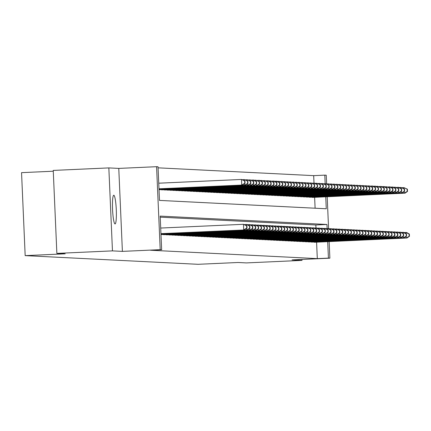 <?xml version="1.0" encoding="UTF-8"?>
<svg xmlns="http://www.w3.org/2000/svg" width="431" height="431" viewBox="0 0 431 431"><rect width="100%" height="100%" fill="white"/><g stroke="black" fill="none" stroke-linecap="round" stroke-linejoin="round"><path stroke-width="0.65" d="M113.795 195.232A14.368 1.848 87.4 0 0 113.773 195.232A14.368 1.848 87.4 0 0 112.566 209.579A14.368 1.848 87.4 0 0 115.045 223.937A14.368 1.848 87.4 0 0 115.072 223.937A14.368 1.848 87.4 0 0 116.273 209.59A14.368 1.848 87.4 0 0 113.795 195.232M314.059 184.231L313.682 175.643L324.802 175.142L326.251 175.212L326.628 183.875M53.277 171.215L21.55 172.653L25.17 255.626L198.034 264.305L238.063 262.495L246.403 262.91L302.002 260.394L301.959 259.451M25.17 255.626L65.205 253.816L56.865 253.396L53.239 170.423L108.838 167.907L112.459 250.88L122.393 251.381L160.203 249.668L156.577 166.695L158.026 166.77L159.497 200.404L326.267 208.776L325.75 196.832M122.393 251.381L118.773 168.408L108.838 167.907M118.773 168.408L156.577 166.695M313.682 175.643L158.075 167.831M56.865 253.396L112.459 250.88M313.542 242.05L315.287 242.244M310.643 241.899L312.389 242.098M307.739 241.753L309.485 241.953M304.841 241.608L306.586 241.807M301.942 241.462L303.683 241.662M299.039 241.317L300.784 241.516M296.14 241.171L297.886 241.371M293.236 241.026L294.982 241.225M290.338 240.881L292.083 241.08M287.439 240.735L289.185 240.934M284.535 240.59L286.281 240.789M281.637 240.444L283.382 240.643M278.738 240.299L280.484 240.498M275.835 240.153L277.58 240.353M272.936 240.008L274.682 240.207M270.038 239.862L271.783 240.062M267.134 239.717L268.879 239.916M264.235 239.571L265.981 239.771M261.337 239.426L263.082 239.625M258.433 239.28L260.179 239.48M255.535 239.135L257.28 239.334M252.636 238.989L254.376 239.189M249.732 238.844L251.478 239.043M246.834 238.699L248.579 238.898M243.93 238.553L245.675 238.752M241.031 238.408L242.777 238.607M238.133 238.262L239.878 238.462M235.229 238.117L236.975 238.316M232.331 237.971L234.076 238.171M229.432 237.826L231.178 238.025M226.528 237.68L228.274 237.874M223.63 237.535L225.375 237.729M220.731 237.389L222.477 237.583M217.827 237.244L219.573 237.438M214.929 237.098L216.674 237.292M212.03 236.953L213.771 237.147M209.127 236.808L210.872 237.002M206.228 236.662L207.974 236.856M203.33 236.517L205.07 236.711M200.426 236.371L202.171 236.565M197.527 236.226L199.273 236.42M194.623 236.075L196.369 236.274M191.725 235.929L193.471 236.129M188.826 235.784L190.572 235.983M185.923 235.638L187.668 235.838M183.024 235.493L184.77 235.692M180.126 235.348L181.871 235.547M177.222 235.202L178.967 235.401M174.323 235.057L176.069 235.256M171.425 234.911L173.17 235.11M168.521 234.766L170.267 234.965M165.623 234.62L167.368 234.82M162.724 234.475L164.464 234.674M160.989 234.545L161.566 234.529M315.104 208.216L314.63 197.333M159.028 189.694L159.61 189.678M160.763 189.624L162.509 189.823M163.661 189.769L165.407 189.969M166.565 189.915L168.311 190.114M169.464 190.06L171.209 190.26M172.362 190.206L174.108 190.405M175.266 190.351L177.012 190.55M178.165 190.497L179.91 190.696M181.068 190.642L182.809 190.841M183.967 190.788L185.713 190.987M186.865 190.933L188.611 191.132M189.769 191.078L191.515 191.278M192.668 191.224L194.413 191.423M195.566 191.375L197.312 191.569M198.47 191.52L200.216 191.714M201.369 191.666L203.114 191.86M204.267 191.811L206.013 192.005M207.171 191.957L208.916 192.151M210.069 192.102L211.815 192.296M212.968 192.248L214.713 192.441M215.872 192.393L217.617 192.587M218.77 192.538L220.516 192.732M221.674 192.684L223.414 192.878M224.573 192.829L226.318 193.023M227.471 192.975L229.217 193.174M230.375 193.12L232.115 193.32M233.273 193.266L235.019 193.465M236.172 193.411L237.917 193.611M239.076 193.557L240.821 193.756M241.974 193.702L243.72 193.902M244.873 193.848L246.618 194.047M247.777 193.993L249.522 194.192M250.675 194.139L252.421 194.338M253.573 194.284L255.319 194.483M256.477 194.429L258.223 194.629M259.376 194.575L261.121 194.774M262.274 194.72L264.02 194.92M265.178 194.866L266.924 195.065M268.077 195.011L269.822 195.211M270.98 195.157L272.721 195.356M273.879 195.302L275.625 195.502M276.777 195.448L278.523 195.647M279.681 195.593L281.427 195.793M282.58 195.739L284.325 195.938M285.478 195.884L287.224 196.083M288.382 196.03L290.128 196.229M291.281 196.175L293.026 196.374M294.179 196.32L295.925 196.52M297.083 196.466L298.828 196.665M299.981 196.611L301.727 196.811M302.88 196.757L304.625 196.956M305.784 196.902L307.529 197.102M308.682 197.048L310.428 197.247M311.581 197.193L313.326 197.393M327.134 228.549L326.957 224.476L160.181 216.103L161.652 249.743L150.532 250.244L317.302 258.616L316.586 242.184M314.134 228.026L315.966 227.945L315.837 224.977L160.23 217.17M329.149 241.619L329.871 258.185L292.067 259.898L302.002 260.394M329.871 258.185L328.422 258.115L327.705 241.683M317.302 258.616L328.422 258.115M161.652 249.743L160.203 249.668M327.194 196.768L328.589 228.726M325.173 183.698L324.802 175.142M315.837 224.977L326.957 224.476M160.946 233.656L244.431 229.949L160.952 233.726M160.704 228.047L243.461 224.303L246.931 225.882L246.64 225.866L246.737 228.112L247.028 228.123L246.931 225.882M246.737 228.112L243.704 229.912L243.461 224.303L246.64 225.866M244.431 229.949L247.028 228.123M158.996 188.875L242.47 185.098L241.743 185.061L241.5 179.452L158.748 183.197M244.684 181.015L241.5 179.452L244.975 181.031L244.684 181.015L244.781 183.261L245.072 183.272L244.975 181.031M244.781 183.261L241.743 185.061L158.991 188.805M245.072 183.272L242.47 185.098M160.962 233.931L247.329 230.095L160.962 234.001M244.528 224.535L247.082 224.486L249.829 226.027L249.544 226.011L249.641 228.258L249.932 228.268L249.829 226.027M249.641 228.258L246.602 230.057L246.532 228.473M246.408 225.591L246.36 224.449L249.544 226.011M247.329 230.095L249.932 228.268M160.973 234.211L250.228 230.24L160.978 234.281M247.426 224.68L249.985 224.632L252.733 226.173L252.442 226.156L252.539 228.403L252.83 228.414L252.733 226.173M252.539 228.403L249.506 230.202L249.436 228.619M249.307 225.736L249.258 224.594L252.442 226.156M250.228 230.24L252.83 228.414M160.984 234.486L253.132 230.386L161.059 234.55M250.325 224.826L252.884 224.777L255.631 226.318L255.341 226.302L255.438 228.549L255.728 228.559L255.631 226.318M255.438 228.549L252.404 230.348L252.334 228.764M252.21 225.882L252.162 224.74L255.341 226.302M253.132 230.386L255.728 228.559M163.236 234.658L255.303 230.493L163.963 234.696M253.229 224.971L255.788 224.923L258.53 226.464L258.244 226.447L258.341 228.694L258.632 228.705L258.53 226.464M258.341 228.694L255.303 230.493L255.238 228.909M255.109 226.027L255.06 224.89L258.244 226.447M256.03 230.531L258.632 228.705M244.452 180.74L244.399 179.598L242.567 179.684M247.583 181.16L244.399 179.598L247.873 181.176L247.583 181.16L247.68 183.407L247.97 183.417L247.873 181.176M159.007 189.15L245.368 185.244L159.001 189.08M247.68 183.407L244.646 185.206L244.576 183.622M247.97 183.417L245.368 185.244M247.351 180.885L247.302 179.743L245.471 179.829M250.481 181.306L247.302 179.743L250.772 181.322L250.481 181.306L250.583 183.552L250.869 183.563L250.772 181.322M159.017 189.424L248.272 185.389L159.012 189.36M250.583 183.552L247.545 185.352L247.475 183.768M250.869 183.563L248.272 185.389M250.249 181.031L250.201 179.889L248.369 179.975M253.385 181.451L250.201 179.889L253.676 181.467L253.385 181.451L253.482 183.698L253.773 183.708L253.676 181.467M159.104 189.699L251.171 185.535L159.028 189.635M253.482 183.698L250.449 185.497L250.379 183.913M253.773 183.708L251.171 185.535M253.153 181.176L253.099 180.039L251.268 180.12M256.283 181.596L253.099 180.039L253.827 180.072L256.574 181.613L256.283 181.596L256.38 183.843L256.671 183.854L256.574 181.613M162.002 189.845L254.069 185.68L161.28 189.807M256.38 183.843L253.347 185.642L253.277 184.059M256.671 183.854L254.069 185.68M166.134 234.803L258.207 230.639L166.862 234.841M256.127 225.117L258.686 225.068L261.434 226.609L261.143 226.593L261.24 228.839L261.531 228.85L261.434 226.609M261.24 228.839L258.207 230.639L258.137 229.055M258.013 226.173L257.959 225.036L261.143 226.593M258.929 230.677L261.531 228.85M256.052 181.322L256.003 180.185L254.171 180.266M259.182 181.742L256.003 180.185L259.473 181.758L259.182 181.742L259.284 183.989L259.57 183.999L259.473 181.758M164.906 189.99L256.973 185.826L164.179 189.952M259.284 183.989L256.246 185.788L256.176 184.204M259.57 183.999L256.973 185.826M169.038 234.949L261.832 230.822L169.76 234.987M259.026 225.262L261.585 225.214L264.332 226.754L264.041 226.738L264.138 228.985L264.429 228.996L264.332 226.754M264.138 228.985L261.105 230.784L261.035 229.2M260.911 226.318L260.863 225.181L264.041 226.738M261.832 230.822L264.429 228.996M258.95 181.467L258.902 180.33L257.07 180.411M262.086 181.887L258.902 180.33L259.629 180.363L262.377 181.904L262.086 181.887L262.183 184.134L262.474 184.145L262.377 181.904M167.804 190.136L259.15 185.933L167.077 190.098M262.183 184.134L259.15 185.933L259.079 184.349M262.474 184.145L259.871 185.971M171.937 235.1L264.004 230.93L172.664 235.132M261.929 225.408L264.489 225.359L267.231 226.9L266.945 226.889L267.042 229.13L267.333 229.141L267.231 226.9M267.042 229.13L264.004 230.93L263.939 229.346M263.81 226.464L263.761 225.327L266.945 226.889M264.731 230.968L267.333 229.141M261.854 181.613L261.806 180.476L259.968 180.557M264.984 182.038L261.806 180.476L265.275 182.049L264.984 182.038L265.081 184.279L265.372 184.29L265.275 182.049M170.703 190.281L262.048 186.079L169.981 190.249M265.081 184.279L262.048 186.079L261.978 184.495M265.372 184.29L262.775 186.117M174.835 235.245L266.908 231.075L175.562 235.278M264.828 225.553L267.387 225.505L270.135 227.045L269.844 227.035L269.941 229.276L270.232 229.287L270.135 227.045M269.941 229.276L266.908 231.075L266.837 229.491M266.714 226.609L266.66 225.472L269.844 227.035M267.629 231.113L270.232 229.287M264.753 181.758L264.704 180.621L262.872 180.702M267.888 182.184L264.704 180.621L268.174 182.194L267.888 182.184L267.985 184.425L268.276 184.436L268.174 182.194M173.607 190.427L264.946 186.224L172.879 190.394M267.985 184.425L264.946 186.224L264.876 184.64M268.276 184.436L265.674 186.262M177.739 235.391L269.806 231.221L178.461 235.423M267.732 225.699L270.285 225.65L273.033 227.191L272.742 227.18L272.845 229.421L273.13 229.437L273.033 227.191M272.845 229.421L269.806 231.221L269.736 229.637M269.612 226.754L269.564 225.618L272.742 227.18M270.533 231.258L273.13 229.437M267.651 181.904L267.603 180.767L265.771 180.848M270.787 182.329L267.603 180.767L268.33 180.799L271.077 182.34L270.787 182.329L270.883 184.57L271.174 184.587L271.077 182.34M176.505 190.572L267.85 186.37L175.778 190.54M270.883 184.57L267.85 186.37L267.78 184.786M271.174 184.587L268.572 186.407M180.637 235.536L272.71 231.366L181.365 235.568M270.63 225.844L273.189 225.796L275.937 227.336L275.646 227.326L275.743 229.567L276.034 229.583L275.937 227.336M275.743 229.567L272.71 231.366L272.64 229.782M272.511 226.9L272.462 225.763L275.646 227.326M273.432 231.404L276.034 229.583M270.555 182.049L270.506 180.912L268.669 180.993M273.685 182.475L270.506 180.912L273.976 182.485L273.685 182.475L273.782 184.716L274.073 184.732L273.976 182.485M179.404 190.717L270.749 186.515L178.682 190.685M273.782 184.716L270.749 186.515L270.679 184.931M274.073 184.732L271.476 186.553M183.541 235.682L275.608 231.512L184.263 235.714M273.529 225.989L276.088 225.941L278.835 227.482L278.545 227.471L278.642 229.712L278.932 229.728L278.835 227.482M278.642 229.712L275.608 231.512L275.538 229.928M275.414 227.045L275.361 225.909L278.545 227.471M276.33 231.549L278.932 229.728M273.453 182.194L273.405 181.058L271.573 181.139M276.589 182.62L273.405 181.058L274.132 181.09L276.874 182.631L276.589 182.62L276.686 184.861L276.977 184.877L276.874 182.631M182.308 190.863L273.647 186.661L181.58 190.831M276.686 184.861L273.647 186.661L273.583 185.077M276.977 184.877L274.375 186.698M186.44 235.827L278.507 231.657L187.162 235.859M276.433 226.135L278.986 226.086L281.734 227.627L281.443 227.616L281.545 229.858L281.831 229.874L281.734 227.627M281.545 229.858L278.507 231.657L278.437 230.073M278.313 227.191L278.264 226.054L281.443 227.616M279.234 231.695L281.831 229.874M276.357 182.34L276.303 181.203L274.472 181.284M279.487 182.766L276.303 181.203L277.031 181.235L279.778 182.776L279.487 182.766L279.584 185.007L279.875 185.023L279.778 182.776M185.206 191.008L276.551 186.806L184.479 190.976M279.584 185.007L276.551 186.806L276.481 185.222M279.875 185.023L277.273 186.844M279.256 182.485L279.207 181.349L277.37 181.429M282.386 182.911L279.207 181.349L282.677 182.922L282.386 182.911L282.483 185.152L282.774 185.168L282.677 182.922M188.105 191.154L279.45 186.952L187.383 191.122M282.483 185.152L279.45 186.952L279.38 185.368M282.774 185.168L280.177 186.989M282.154 182.631L282.106 181.494L280.274 181.575M285.29 183.056L282.106 181.494L285.575 183.067L285.29 183.056L285.387 185.298L285.678 185.314L285.575 183.067M191.008 191.299L282.348 187.097L190.281 191.267M285.387 185.298L282.348 187.097L282.283 185.513M285.678 185.314L283.075 187.135M189.338 235.972L281.411 231.803L190.066 236.005M279.331 226.28L281.89 226.232L284.638 227.773L284.347 227.762L284.444 230.003L284.735 230.019L284.638 227.773M284.444 230.003L281.411 231.803L281.341 230.219M281.211 227.336L281.163 226.2L284.347 227.762M282.133 231.84L284.735 230.019M192.242 236.118L284.309 231.948L192.964 236.15M282.23 226.426L284.789 226.383L287.536 227.918L287.245 227.907L287.342 230.149L287.633 230.165L287.536 227.918M287.342 230.149L284.309 231.948L284.239 230.364M284.115 227.482L284.061 226.345L287.245 227.907M285.036 231.986L287.633 230.165M195.141 236.263L287.208 232.093L195.868 236.296M285.133 226.571L287.687 226.528L290.435 228.064L290.144 228.053L290.246 230.294L290.532 230.31L290.435 228.064M290.246 230.294L287.208 232.093L287.138 230.51M287.014 227.627L286.965 226.49L290.144 228.053M287.935 232.131L290.532 230.31M285.058 182.776L285.004 181.64L283.172 181.72M288.188 183.202L285.004 181.64L288.479 183.213L288.188 183.202L288.285 185.443L288.576 185.459L288.479 183.213M193.907 191.445L285.252 187.243L193.18 191.412M288.285 185.443L285.252 187.243L285.182 185.659M288.576 185.459L285.974 187.28M198.039 236.409L290.111 232.239L198.766 236.441M288.032 226.717L290.591 226.674L293.339 228.209L293.048 228.198L293.145 230.44L293.436 230.456L293.339 228.209M293.145 230.44L290.111 232.239L290.041 230.655M289.912 227.773L289.864 226.636L293.048 228.198M290.833 232.277L293.436 230.456M287.956 182.922L287.908 181.785L286.076 181.866M291.087 183.347L287.908 181.785L291.378 183.358L291.087 183.347L291.189 185.589L291.475 185.605L291.378 183.358M196.805 191.59L288.15 187.388L196.083 191.558M291.189 185.589L288.15 187.388L288.08 185.804M291.475 185.605L288.878 187.426M200.943 236.554L293.737 232.422L201.665 236.592M290.93 226.862L293.489 226.819L296.237 228.355L295.946 228.344L296.043 230.585L296.334 230.601L296.237 228.355M296.043 230.585L293.01 232.384L292.94 230.8M292.816 227.918L292.768 226.781L295.946 228.344M293.737 232.422L296.334 230.601M290.855 183.067L290.806 181.93L288.975 182.011M293.99 183.493L290.806 181.93L294.281 183.504L293.99 183.493L294.087 185.734L294.378 185.75L294.281 183.504M199.709 191.741L291.054 187.533L198.982 191.703M294.087 185.734L291.054 187.533L290.984 185.95M294.378 185.75L291.776 187.571M203.841 236.7L295.908 232.53L204.569 236.738M293.834 227.008L296.388 226.965L299.136 228.5L298.85 228.489L298.947 230.73L299.238 230.747L299.136 228.5M298.947 230.73L295.908 232.53L295.838 230.946M295.714 228.064L295.666 226.927L298.85 228.489M296.636 232.568L299.238 230.747M293.759 183.213L293.705 182.076L291.873 182.157M296.889 183.638L293.705 182.076L297.18 183.649L296.889 183.638L296.986 185.88L297.277 185.896L297.18 183.649M202.608 191.887L294.675 187.717L201.886 191.849M296.986 185.88L293.953 187.679L293.883 186.095M297.277 185.896L294.675 187.717M206.74 236.845L299.534 232.713L207.467 236.883M296.733 227.153L299.292 227.11L302.039 228.651L301.748 228.635L301.845 230.876L302.136 230.892L302.039 228.651M301.845 230.876L298.812 232.681L298.742 231.091M298.613 228.209L298.564 227.072L301.748 228.635M299.534 232.713L302.136 230.892M296.657 183.358L296.609 182.221L294.777 182.302M299.787 183.784L296.609 182.221L300.078 183.8L299.787 183.784L299.89 186.025L300.175 186.041L300.078 183.8M205.506 192.032L297.579 187.862L204.784 191.994M299.89 186.025L296.851 187.824L296.781 186.24M300.175 186.041L297.579 187.862M209.644 236.991L302.438 232.859L210.366 237.028M299.631 227.299L302.19 227.256L304.938 228.796L304.647 228.78L304.744 231.021L305.035 231.038L304.938 228.796M304.744 231.021L301.711 232.826L301.641 231.237M301.517 228.355L301.468 227.218L304.647 228.78M302.438 232.859L305.035 231.038M299.556 183.504L299.507 182.367L297.676 182.448M302.691 183.929L299.507 182.367L302.982 183.945L302.691 183.929L302.788 186.17L303.079 186.187L302.982 183.945M208.41 192.178L300.477 188.008L207.683 192.14M302.788 186.17L299.755 187.975L299.685 186.386M303.079 186.187L300.477 188.008M212.542 237.136L305.337 233.004L213.27 237.174M302.535 227.444L305.094 227.401L307.836 228.942L307.551 228.926L307.648 231.167L307.939 231.183L307.836 228.942M307.648 231.167L304.609 232.972L304.545 231.382M304.415 228.5L304.367 227.363L307.551 228.926M305.337 233.004L307.939 231.183M302.46 183.649L302.406 182.512L300.574 182.593M305.59 184.075L302.406 182.512L305.881 184.091L305.59 184.075L305.687 186.316L305.978 186.332L305.881 184.091M211.309 192.323L303.381 188.153L210.587 192.285M305.687 186.316L302.654 188.121L302.584 186.531M305.978 186.332L303.381 188.153M215.441 237.282L308.235 233.149L216.168 237.319M305.434 227.59L307.993 227.546L310.74 229.087L310.449 229.071L310.546 231.312L310.837 231.328L310.74 229.087M310.546 231.312L307.513 233.117L307.443 231.528M307.319 228.645L307.265 227.509L310.449 229.071M308.235 233.149L310.837 231.328M305.358 183.795L305.31 182.658L303.478 182.739M308.488 184.22L305.31 182.658L308.779 184.236L308.488 184.22L308.591 186.461L308.876 186.478L308.779 184.236M214.212 192.468L306.279 188.299L213.485 192.431M308.591 186.461L305.552 188.266L305.482 186.677M308.876 186.478L306.279 188.299M218.345 237.427L311.139 233.295L219.067 237.465M308.337 227.735L310.891 227.692L313.639 229.233L313.348 229.217L313.445 231.458L313.736 231.474L313.639 229.233M313.445 231.458L310.412 233.263L310.342 231.673M310.218 228.791L310.169 227.654L313.348 229.217M311.139 233.295L313.736 231.474M221.243 237.573L314.037 233.44L221.97 237.61M311.236 227.88L313.795 227.837L316.537 229.378L316.252 229.362L316.349 231.603L316.64 231.619L316.537 229.378M316.349 231.603L313.31 233.408L313.245 231.819M313.116 228.936L313.068 227.8L316.252 229.362M314.037 233.44L316.64 231.619M224.142 237.718L316.936 233.586L224.869 237.756M316.02 229.082L315.966 227.945L316.693 227.983L319.441 229.524L319.15 229.507L319.247 231.749L319.538 231.765L319.441 229.524M319.247 231.749L316.214 233.554L316.144 231.964M319.15 229.507L315.966 227.945M316.936 233.586L319.538 231.765M308.257 183.94L308.208 182.803L306.376 182.884M311.392 184.366L308.208 182.803L311.683 184.382L311.392 184.366L311.489 186.607L311.78 186.623L311.683 184.382M217.111 192.614L309.178 188.444L216.384 192.576M311.489 186.607L308.456 188.412L308.386 186.822M311.78 186.623L309.178 188.444M311.16 184.085L311.112 182.949L309.275 183.03M314.291 184.511L311.112 182.949L314.582 184.527L314.291 184.511L314.388 186.752L314.678 186.768L314.582 184.527M220.009 192.759L312.082 188.589L219.287 192.722M314.388 186.752L311.354 188.557L311.284 186.968M314.678 186.768L312.082 188.589M317.48 184.673L317.194 184.657L317.291 186.898L317.582 186.914L317.48 184.673L314.732 183.132L312.179 183.175M222.913 192.905L314.98 188.735L222.186 192.867M317.291 186.898L314.253 188.703L314.183 187.113M317.582 186.914L314.98 188.735M314.01 183.094L317.194 184.657M227.045 237.864L319.84 233.731L227.767 237.901M317.038 228.171L319.592 228.128L322.34 229.669L322.049 229.653L322.151 231.894L322.436 231.91L322.34 229.669M322.151 231.894L319.112 233.699L319.042 232.11M318.918 229.227L318.87 228.091L322.049 229.653M319.84 233.731L322.436 231.91M316.957 184.376L316.909 183.24L315.077 183.32M320.093 184.802L316.909 183.24L320.384 184.818L320.093 184.802L320.19 187.043L320.481 187.059L320.384 184.818M225.812 193.05L317.879 188.88L225.084 193.013M320.19 187.043L317.157 188.848L317.087 187.259M320.481 187.059L317.879 188.88M229.944 238.009L322.738 233.877L230.671 238.047M319.937 228.317L322.496 228.274L325.243 229.815L324.952 229.798L325.049 232.04L325.34 232.056L325.243 229.815M325.049 232.04L322.016 233.844L321.946 232.255M321.817 229.373L321.768 228.236L324.952 229.798M322.738 233.877L325.34 232.056M319.861 184.522L319.813 183.385L317.976 183.466M322.991 184.947L319.813 183.385L323.282 184.964L322.991 184.947L323.088 187.189L323.379 187.205L323.282 184.964M228.71 193.196L320.783 189.026L227.988 193.158M323.088 187.189L320.055 188.993L319.985 187.404M323.379 187.205L320.783 189.026M232.848 238.154L325.637 234.022L233.57 238.192M322.835 228.462L325.394 228.419L328.142 229.96L327.851 229.944L327.948 232.185L328.239 232.201L328.142 229.96M327.948 232.185L324.915 233.99L324.845 232.401M324.721 229.518L324.667 228.382L327.851 229.944M325.637 234.022L328.239 232.201M322.76 184.667L322.711 183.531L320.88 183.611M325.895 185.093L322.711 183.531L326.181 185.109L325.895 185.093L325.992 187.334L326.283 187.35L326.181 185.109M231.614 193.341L323.681 189.171L230.887 193.303M325.992 187.334L322.954 189.139L322.889 187.55M326.283 187.35L323.681 189.171M235.746 238.3L328.541 234.173L236.468 238.338M325.739 228.613L328.293 228.565L331.04 230.106L330.749 230.089L330.852 232.331L331.137 232.347L331.04 230.106M330.852 232.331L327.813 234.135L327.743 232.546M327.619 229.664L327.571 228.527L330.749 230.089M328.541 234.173L331.137 232.347M325.664 184.813L325.61 183.676L323.778 183.762M328.794 185.238L325.61 183.676L329.085 185.255L328.794 185.238L328.891 187.48L329.182 187.496L329.085 185.255M234.512 193.487L325.858 189.284L233.785 193.449M328.891 187.48L325.858 189.284L325.788 187.695M329.182 187.496L326.579 189.322M238.645 238.445L330.717 234.281L239.372 238.483M328.637 228.759L331.197 228.71L333.944 230.251L333.653 230.235L333.75 232.476L334.041 232.492L333.944 230.251M333.75 232.476L330.717 234.281L330.647 232.692M330.518 229.809L330.469 228.672L333.653 230.235M331.439 234.319L334.041 232.492M241.549 238.591L334.343 234.464L242.27 238.629M331.536 228.904L334.095 228.856L336.843 230.396L336.552 230.38L336.649 232.621L336.94 232.638L336.843 230.396M336.649 232.621L333.616 234.426L333.546 232.837M333.422 229.955L333.373 228.818L336.552 230.38M334.343 234.464L336.94 232.638M244.447 238.736L336.514 234.572L245.174 238.774M334.44 229.05L336.994 229.001L339.741 230.542L339.45 230.526L339.553 232.767L339.838 232.783L339.741 230.542M339.553 232.767L336.514 234.572L336.444 232.982M336.32 230.1L336.272 228.963L339.45 230.526M337.241 234.609L339.838 232.783M328.562 184.958L328.514 183.821L326.682 183.908M331.692 185.384L328.514 183.821L331.983 185.4L331.692 185.384L331.789 187.625L332.08 187.641L331.983 185.4M237.411 193.632L329.483 189.468L236.689 193.594M331.789 187.625L328.756 189.43L328.686 187.841M332.08 187.641L329.483 189.468M331.461 185.104L331.412 183.967L329.58 184.053M334.596 185.529L331.412 183.967L334.882 185.545L334.596 185.529L334.693 187.771L334.984 187.787L334.882 185.545M240.315 193.778L332.382 189.613L239.588 193.74M334.693 187.771L331.654 189.575L331.59 187.986M334.984 187.787L332.382 189.613M334.364 185.249L334.311 184.112L332.479 184.199M337.495 185.675L334.311 184.112L337.785 185.691L337.495 185.675L337.592 187.916L337.882 187.932L337.785 185.691M243.213 193.923L334.558 189.721L242.486 193.885M337.592 187.916L334.558 189.721L334.488 188.131M337.882 187.932L335.28 189.759M247.346 238.882L339.418 234.717L248.073 238.919M337.338 229.195L339.897 229.147L342.645 230.687L342.354 230.671L342.451 232.912L342.742 232.929L342.645 230.687M342.451 232.912L339.418 234.717L339.348 233.128M339.219 230.251L339.17 229.109L342.354 230.671M340.14 234.755L342.742 232.929M337.263 185.4L337.214 184.258L335.383 184.344M340.393 185.82L337.214 184.258L340.684 185.836L340.393 185.82L340.495 188.061L340.781 188.078L340.684 185.836M246.112 194.069L338.184 189.904L245.39 194.031M340.495 188.061L337.457 189.866L337.387 188.277M340.781 188.078L338.184 189.904M250.249 239.027L343.044 234.9L250.971 239.065M340.237 229.34L342.796 229.292L345.543 230.833L345.253 230.817L345.35 233.058L345.64 233.074L345.543 230.833M345.35 233.058L342.316 234.863L342.246 233.273M342.122 230.396L342.074 229.254L345.253 230.817M343.044 234.9L345.64 233.074M340.161 185.545L340.113 184.403L338.281 184.49M343.297 185.966L340.113 184.403L343.588 185.982L343.297 185.966L343.394 188.207L343.685 188.223L343.588 185.982M249.016 194.214L340.361 190.012L248.288 194.176M343.394 188.207L340.361 190.012L340.291 188.422M343.685 188.223L341.083 190.049M253.148 239.173L345.215 235.008L253.875 239.21M343.141 229.486L345.7 229.437L348.442 230.978L348.156 230.962L348.253 233.203L348.544 233.219L348.442 230.978M348.253 233.203L345.215 235.008L345.15 233.419M345.021 230.542L344.972 229.4L348.156 230.962M345.942 235.046L348.544 233.219M343.065 185.691L343.011 184.549L341.18 184.635M346.195 186.111L343.011 184.549L346.486 186.127L346.195 186.111L346.292 188.352L346.583 188.369L346.486 186.127M251.914 194.359L343.981 190.195L251.192 194.322M346.292 188.352L343.259 190.157L343.189 188.568M346.583 188.369L343.981 190.195M256.046 239.318L348.119 235.154L256.774 239.356M346.039 229.631L348.598 229.583L351.346 231.124L351.055 231.108L351.152 233.349L351.443 233.365L351.346 231.124M351.152 233.349L348.119 235.154L348.049 233.564M347.925 230.687L347.871 229.545L351.055 231.108M348.841 235.191L351.443 233.365M345.964 185.836L345.915 184.694L344.083 184.78M349.094 186.257L345.915 184.694L349.385 186.273L349.094 186.257L349.196 188.498L349.482 188.514L349.385 186.273M254.813 194.505L346.885 190.34L254.091 194.467M349.196 188.498L346.158 190.303L346.088 188.713M349.482 188.514L346.885 190.34M258.95 239.464L351.744 235.337L259.672 239.501M348.938 229.777L351.497 229.728L354.244 231.269L353.953 231.253L354.05 233.5L354.341 233.51L354.244 231.269M354.05 233.5L351.017 235.299L350.947 233.715M350.823 230.833L350.775 229.691L353.953 231.253M351.744 235.337L354.341 233.51M348.862 185.982L348.814 184.84L346.982 184.926M351.998 186.402L348.814 184.84L352.289 186.418L351.998 186.402L352.095 188.643L352.386 188.659L352.289 186.418M257.716 194.65L349.062 190.448L256.989 194.613M352.095 188.643L349.062 190.448L348.991 188.859M352.386 188.659L349.783 190.486M261.849 239.609L353.916 235.445L262.576 239.647M351.841 229.922L354.401 229.874L357.143 231.415L356.857 231.399L356.954 233.645L357.245 233.656L357.143 231.415M356.954 233.645L353.916 235.445L353.851 233.861M353.722 230.978L353.673 229.836L356.857 231.399M354.643 235.482L357.245 233.656M351.766 186.127L351.718 184.985L349.88 185.071M354.896 186.548L351.718 184.985L355.187 186.564L354.896 186.548L354.993 188.794L355.284 188.805L355.187 186.564M260.615 194.796L352.687 190.631L259.893 194.758M354.993 188.794L351.96 190.594L351.89 189.01M355.284 188.805L352.687 190.631M264.747 239.755L356.82 235.59L265.474 239.792M354.74 230.068L357.299 230.019L360.047 231.56L359.756 231.544L359.853 233.791L360.144 233.801L360.047 231.56M359.853 233.791L356.82 235.59L356.749 234.006M356.626 231.124L356.572 229.982L359.756 231.544M357.541 235.628L360.144 233.801M354.665 186.273L354.616 185.131L352.784 185.217M357.795 186.693L354.616 185.131L358.086 186.709L357.795 186.693L357.897 188.94L358.188 188.95L358.086 186.709M263.519 194.941L355.586 190.777L262.791 194.904M357.897 188.94L354.858 190.739L354.788 189.155M358.188 188.95L355.586 190.777M267.651 239.9L360.445 235.773L268.373 239.938M357.644 230.213L360.197 230.165L362.945 231.706L362.654 231.689L362.751 233.936L363.042 233.947L362.945 231.706M362.751 233.936L359.718 235.735L359.648 234.152M359.524 231.269L359.476 230.127L362.654 231.689M360.445 235.773L363.042 233.947M357.563 186.418L357.514 185.276L355.683 185.362M360.699 186.838L357.514 185.276L360.989 186.855L360.699 186.838L360.795 189.085L361.086 189.096L360.989 186.855M266.417 195.087L357.762 190.885L265.69 195.049M360.795 189.085L357.762 190.885L357.692 189.301M361.086 189.096L358.484 190.922M270.549 240.045L362.616 235.881L271.277 240.083M360.542 230.359L363.101 230.31L365.849 231.851L365.558 231.835L365.655 234.081L365.946 234.092L365.849 231.851M365.655 234.081L362.616 235.881L362.552 234.297M362.423 231.415L362.374 230.273L365.558 231.835M363.344 235.919L365.946 234.092M360.467 186.564L360.418 185.422L358.581 185.508M363.597 186.984L360.418 185.422L363.888 187L363.597 186.984L363.694 189.231L363.985 189.241L363.888 187M269.316 195.232L361.388 191.068L268.594 195.195M363.694 189.231L360.661 191.03L360.591 189.446M363.985 189.241L361.388 191.068M273.453 240.191L365.52 236.026L274.175 240.229M363.441 230.504L366 230.456L368.747 231.997L368.457 231.98L368.553 234.227L368.844 234.238L368.747 231.997M368.553 234.227L365.52 236.026L365.45 234.442M365.326 231.56L365.272 230.418L368.457 231.98M366.242 236.064L368.844 234.238M363.365 186.709L363.317 185.567L361.485 185.653M366.501 187.129L363.317 185.567L366.786 187.146L366.501 187.129L366.598 189.376L366.889 189.387L366.786 187.146M272.22 195.378L363.559 191.175L271.492 195.34M366.598 189.376L363.559 191.175L363.495 189.592M366.889 189.387L364.287 191.213M276.352 240.336L369.146 236.21L277.074 240.374M366.345 230.65L368.898 230.601L371.646 232.142L371.355 232.126L371.457 234.372L371.743 234.383L371.646 232.142M371.457 234.372L368.419 236.172L368.349 234.588M368.225 231.706L368.176 230.563L371.355 232.126M369.146 236.21L371.743 234.383M366.269 186.855L366.215 185.713L364.384 185.799M369.399 187.275L366.215 185.713L369.69 187.291L369.399 187.275L369.496 189.521L369.787 189.532L369.69 187.291M275.118 195.523L366.463 191.321L274.391 195.485M369.496 189.521L366.463 191.321L366.393 189.737M369.787 189.532L367.185 191.359M279.25 240.482L371.323 236.317L279.978 240.52M369.243 230.795L371.802 230.747L374.55 232.287L374.259 232.271L374.356 234.518L374.647 234.529L374.55 232.287M374.356 234.518L371.323 236.317L371.253 234.733M371.123 231.851L371.075 230.709L374.259 232.271M372.045 236.355L374.647 234.529M369.168 187L369.119 185.858L367.282 185.944M372.298 187.42L369.119 185.858L372.589 187.437L372.298 187.42L372.395 189.667L372.686 189.678L372.589 187.437M278.017 195.669L370.089 191.504L277.295 195.631M372.395 189.667L369.362 191.466L369.292 189.882M372.686 189.678L370.089 191.504M282.154 240.627L374.943 236.5L282.876 240.665M372.142 230.941L374.701 230.892L377.448 232.433L377.157 232.417L377.254 234.663L377.545 234.674L377.448 232.433M377.254 234.663L374.221 236.463L374.151 234.879M374.027 231.997L373.973 230.86L377.157 232.417M374.943 236.5L377.545 234.674M372.066 187.146L372.018 186.009L370.186 186.09M375.202 187.566L372.018 186.009L372.745 186.041L375.487 187.582L375.202 187.566L375.299 189.812L375.59 189.823L375.487 187.582M280.92 195.814L372.987 191.65L280.193 195.776M375.299 189.812L372.26 191.612L372.195 190.028M375.59 189.823L372.987 191.65M285.053 240.773L377.12 236.608L285.78 240.81M375.045 231.086L377.599 231.038L380.347 232.578L380.056 232.562L380.158 234.809L380.444 234.82L380.347 232.578M380.158 234.809L377.12 236.608L377.05 235.024M376.926 232.142L376.877 231.005L380.056 232.562M377.847 236.646L380.444 234.82M374.97 187.291L374.916 186.154L373.084 186.235M378.1 187.711L374.916 186.154L375.643 186.187L378.391 187.727L378.1 187.711L378.197 189.958L378.488 189.969L378.391 187.727M283.819 195.96L375.164 191.757L283.092 195.922M378.197 189.958L375.164 191.757L375.094 190.173M378.488 189.969L375.886 191.795M287.951 240.924L380.023 236.754L288.678 240.956M377.944 231.231L380.503 231.183L383.251 232.724L382.96 232.713L383.057 234.954L383.348 234.965L383.251 232.724M383.057 234.954L380.023 236.754L379.953 235.17M379.824 232.287L379.776 231.151L382.96 232.713M380.745 236.791L383.348 234.965M377.868 187.437L377.82 186.3L375.988 186.381M380.999 187.857L377.82 186.3L381.29 187.873L380.999 187.857L381.096 190.103L381.387 190.114L381.29 187.873M286.717 196.105L378.79 191.94L285.995 196.067M381.096 190.103L378.062 191.903L377.992 190.319M381.387 190.114L378.79 191.94M290.855 241.069L382.922 236.899L291.577 241.101M380.842 231.377L383.401 231.328L386.149 232.869L385.858 232.859L385.955 235.1L386.246 235.11L386.149 232.869M385.955 235.1L382.922 236.899L382.852 235.315M382.728 232.433L382.68 231.296L385.858 232.859M383.649 236.937L386.246 235.11M380.767 187.582L380.718 186.445L378.887 186.526M383.902 188.008L380.718 186.445L381.446 186.478L384.193 188.018L383.902 188.008L383.999 190.249L384.29 190.26L384.193 188.018M289.621 196.25L380.961 192.048L288.894 196.218M383.999 190.249L380.961 192.048L380.896 190.464M384.29 190.26L381.688 192.086M293.753 241.215L385.82 237.045L294.481 241.247M383.746 231.522L386.3 231.474L389.048 233.015L388.762 233.004L388.859 235.245L389.15 235.261L389.048 233.015M388.859 235.245L385.82 237.045L385.75 235.461M385.626 232.578L385.578 231.442L388.762 233.004M386.548 237.082L389.15 235.261M383.671 187.727L383.617 186.591L381.785 186.671M386.801 188.153L383.617 186.591L384.344 186.623L387.092 188.164L386.801 188.153L386.898 190.394L387.189 190.405L387.092 188.164M292.52 196.396L383.865 192.194L291.798 196.364M386.898 190.394L383.865 192.194L383.795 190.61M387.189 190.405L384.587 192.231M296.652 241.36L388.724 237.19L297.379 241.392M386.645 231.668L389.204 231.619L391.951 233.16L391.66 233.149L391.757 235.391L392.048 235.407L391.951 233.16M391.757 235.391L388.724 237.19L388.654 235.606M388.525 232.724L388.476 231.587L391.66 233.149M389.446 237.228L392.048 235.407M386.569 187.873L386.521 186.736L384.689 186.817M389.699 188.299L386.521 186.736L389.99 188.309L389.699 188.299L389.802 190.54L390.087 190.556L389.99 188.309M295.418 196.541L386.763 192.339L294.696 196.509M389.802 190.54L386.763 192.339L386.693 190.755M390.087 190.556L387.491 192.377M299.556 241.505L391.623 237.336L300.278 241.538M389.543 231.813L392.102 231.765L394.85 233.306L394.559 233.295L394.656 235.536L394.947 235.552L394.85 233.306M394.656 235.536L391.623 237.336L391.553 235.752M391.429 232.869L391.38 231.733L394.559 233.295M392.35 237.373L394.947 235.552M389.468 188.018L389.419 186.882L387.588 186.962M392.603 188.444L389.419 186.882L390.147 186.914L392.894 188.455L392.603 188.444L392.7 190.685L392.991 190.701L392.894 188.455M298.322 196.687L389.667 192.485L297.595 196.655M392.7 190.685L389.667 192.485L389.597 190.901M392.991 190.701L390.389 192.522M302.454 241.651L394.521 237.481L303.182 241.683M392.447 231.959L395.006 231.91L397.748 233.451L397.463 233.44L397.56 235.682L397.851 235.698L397.748 233.451M397.56 235.682L394.521 237.481L394.457 235.897M394.327 233.015L394.279 231.878L397.463 233.44M395.249 237.519L397.851 235.698M392.372 188.164L392.318 187.027L390.486 187.108M395.502 188.589L392.318 187.027L393.045 187.059L395.793 188.6L395.502 188.589L395.599 190.831L395.89 190.847L395.793 188.6M301.221 196.832L392.566 192.63L300.499 196.8M395.599 190.831L392.566 192.63L392.496 191.046M395.89 190.847L393.287 192.668M305.353 241.796L397.425 237.626L306.08 241.829M395.346 232.104L397.905 232.056L400.652 233.597L400.361 233.586L400.458 235.827L400.749 235.843L400.652 233.597M400.458 235.827L397.425 237.626L397.355 236.043M397.231 233.16L397.177 232.023L400.361 233.586M398.147 237.664L400.749 235.843M395.27 188.309L395.222 187.173L393.39 187.253M398.4 188.735L395.222 187.173L398.691 188.746L398.4 188.735L398.503 190.976L398.788 190.992L398.691 188.746M304.124 196.978L395.464 192.776L303.397 196.945M398.503 190.976L395.464 192.776L395.394 191.192M398.788 190.992L396.191 192.813M308.257 241.942L400.324 237.772L308.979 241.974M398.244 232.25L400.803 232.201L403.551 233.742L403.26 233.731L403.357 235.972L403.648 235.989L403.551 233.742M403.357 235.972L400.324 237.772L400.254 236.188M400.13 233.306L400.081 232.169L403.26 233.731M401.051 237.81L403.648 235.989M398.169 188.455L398.12 187.318L396.288 187.399M401.304 188.88L398.12 187.318L398.847 187.35L401.595 188.891L401.304 188.88L401.401 191.122L401.692 191.138L401.595 188.891M307.023 197.123L398.368 192.921L306.296 197.091M401.401 191.122L398.368 192.921L398.298 191.337M401.692 191.138L399.09 192.959M311.155 242.087L403.222 237.917L311.882 242.12M401.148 232.395L403.707 232.352L406.449 233.888L406.164 233.877L406.261 236.118L406.552 236.134L406.449 233.888M406.261 236.118L403.222 237.917L403.157 236.333M403.028 233.451L402.98 232.314L406.164 233.877M403.949 237.955L406.552 236.134M401.072 188.6L401.024 187.463L399.187 187.544M404.203 189.026L401.024 187.463L404.493 189.037L404.203 189.026L404.3 191.267L404.59 191.283L404.493 189.037M309.921 197.269L401.266 193.066L309.199 197.236M404.3 191.267L401.266 193.066L401.196 191.483M404.59 191.283L401.994 193.104M314.054 242.233L406.126 238.063L314.781 242.265M404.046 232.541L406.605 232.498L409.353 234.033L409.062 234.022L409.159 236.263L409.45 236.28L409.353 234.033M409.159 236.263L406.126 238.063L406.056 236.479M405.932 233.597L405.878 232.46L409.062 234.022M406.848 238.101L409.45 236.28M403.971 188.746L403.922 187.609L402.091 187.69M407.106 189.171L403.922 187.609L407.392 189.182L407.106 189.171L407.203 191.412L407.494 191.429L407.392 189.182M312.825 197.414L404.165 193.212L312.098 197.382M407.203 191.412L404.165 193.212L404.095 191.628M407.494 191.429L404.892 193.25"/></g></svg>
